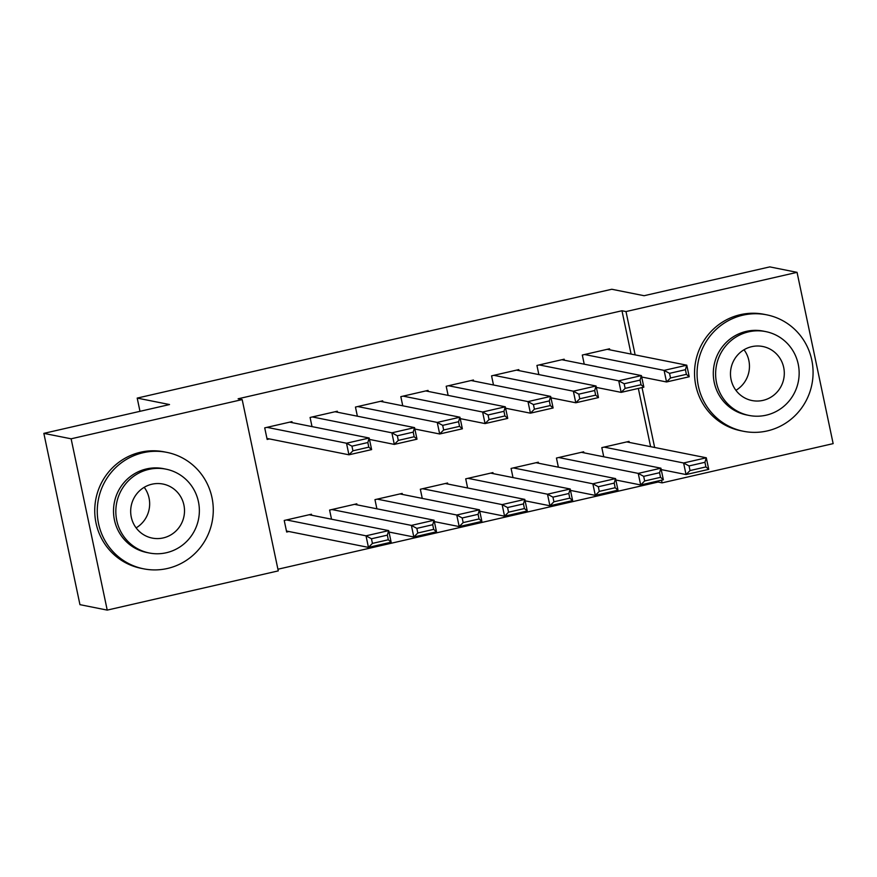 <?xml version="1.0" encoding="UTF-8"?>
<svg xmlns="http://www.w3.org/2000/svg" width="877" height="877" viewBox="0 0 877 877"><rect width="100%" height="100%" fill="white"/><g stroke="black" fill="none" stroke-linecap="round" stroke-linejoin="round"><path stroke-width="1.32" d="M277.921 569.228L658.068 482.054L662.102 482.865L661.543 480.179M278.272 570.883L107.224 610.107L71.125 438.807L242.173 399.583L278.272 570.883M71.125 438.807L43.85 433.37L79.95 604.659L107.224 610.107M43.85 433.37L169.524 404.549L137.196 398.092L611.773 289.257L644.102 295.713L769.776 266.893L797.05 272.341L833.15 443.63L662.102 482.865M137.196 398.092L139.991 411.313M357.038 504.834L356.818 503.815L329.599 510.063L331.528 519.195M337.524 412.234L337.305 411.225L310.085 417.463L312.015 426.606M447.774 484.027L447.555 483.008L420.335 489.245L422.265 498.388M428.261 391.427L428.042 390.408L400.822 396.656L402.751 405.799M538.511 463.209L538.303 462.201L511.083 468.439L513.001 477.581M518.998 370.62L518.789 369.601L491.569 375.849L493.488 384.992M629.258 442.403L629.039 441.383L601.819 447.632L603.749 456.774M609.745 349.813L609.526 348.794L582.306 355.042L584.235 364.185M658.068 482.054L657.849 481.024M650.602 446.667L638.335 388.434M631.089 354.078L621.968 310.754L238.127 398.783L242.173 399.583M564.371 360.217L564.163 359.197L536.932 365.446L538.862 374.589M583.885 452.806L583.665 451.798L556.446 458.035L558.375 467.178M473.635 381.024L473.416 380.004L446.196 386.253L448.125 395.395M493.148 473.613L492.929 472.604L465.709 478.842L467.638 487.985M382.887 401.83L382.679 400.822L355.459 407.06L357.377 416.202M402.4 494.431L402.192 493.411L374.961 499.649L376.891 508.792M292.151 422.637L291.931 421.629L264.711 427.866L267.156 439.443L269.425 438.928M311.664 515.237L311.445 514.218L284.225 520.467L286.669 532.032L288.939 531.517M621.968 310.754L626.003 311.565L797.05 272.341M654.648 447.478L642.03 387.59M635.134 354.878L626.003 311.565M607.257 349.32L686.779 365.194L689.223 376.759L666.531 381.966L664.097 370.39L686.779 365.194L685.419 369.699L669.546 373.35L670.521 377.976L686.395 374.336L685.419 369.699M641.712 377.011L666.531 381.966L670.521 377.976M584.575 354.516L664.097 370.39L669.546 373.35M689.223 376.759L686.395 374.336M661.225 469.601L686.044 474.556L683.611 462.99L604.089 447.106M626.77 441.909L706.292 457.783L708.737 469.359L686.044 474.556L690.035 470.565L705.908 466.926L704.933 462.3L689.059 465.939L690.035 470.565M689.059 465.939L683.611 462.99L706.292 457.783L704.933 462.3M705.908 466.926L708.737 469.359M561.894 359.723L641.416 375.597L643.85 387.174L621.168 392.37L618.723 380.793L641.416 375.597L640.057 380.114L624.172 383.753L625.148 388.379L641.032 384.74L640.057 380.114M596.338 387.415L621.168 392.37L625.148 388.379M539.202 364.92L618.723 380.793L624.172 383.753M643.85 387.174L641.032 384.74M516.52 370.127L596.042 386.001L598.476 397.577L575.794 402.773L573.35 391.197L596.042 386.001L594.683 390.517L578.798 394.157L579.774 398.783L595.658 395.143L594.683 390.517M550.964 397.818L575.794 402.773L579.774 398.783M493.839 375.323L573.35 391.197L578.798 394.157M598.476 397.577L595.658 395.143M615.851 480.004L640.681 484.959L638.237 473.394L558.715 457.52M581.407 452.313L660.918 468.186L663.363 479.763L640.681 484.959L644.661 480.969L660.545 477.329L659.57 472.703L643.685 476.343L644.661 480.969M643.685 476.343L638.237 473.394L660.918 468.186L659.57 472.703M660.545 477.329L663.363 479.763M570.478 490.407L595.308 495.373L592.863 483.797L513.341 467.923M536.033 462.716L615.555 478.59L617.989 490.166L595.308 495.373L599.287 491.383L615.172 487.733L614.196 483.106L598.311 486.746L599.287 491.383M598.311 486.746L592.863 483.797L615.555 478.59L614.196 483.106M615.172 487.733L617.989 490.166M744.014 349.759A27.549 26.891 -78.7 0 1 735.913 390.32M742.874 315.183A59.373 57.959 101.3 0 0 697.062 373.898A59.373 57.959 101.3 0 0 743.444 431.276A59.373 57.959 101.3 0 0 767.265 430.925A59.373 57.959 101.3 0 0 813.078 372.21A59.373 57.959 101.3 0 0 766.684 314.832A59.373 57.959 101.3 0 0 742.874 315.183M766.684 314.832L764.163 314.328A59.373 57.959 101.3 0 0 740.341 314.679A59.373 57.959 101.3 0 0 694.529 373.394A59.373 57.959 101.3 0 0 740.922 430.771L743.444 431.276M749.024 415.435L746.7 414.974A42.743 41.723 -78.7 0 1 713.297 373.668A42.743 41.723 -78.7 0 1 746.283 331.385A42.743 41.723 -78.7 0 1 763.439 331.133L765.753 331.605A42.743 41.723 101.3 0 0 748.607 331.846A42.743 41.723 101.3 0 0 715.621 374.128A42.743 41.723 101.3 0 0 749.024 415.435A42.743 41.723 101.3 0 0 766.169 415.183A42.743 41.723 101.3 0 0 799.155 372.911A42.743 41.723 101.3 0 0 765.753 331.605M763.045 400.372A27.549 26.891 101.3 0 0 784.301 373.12A27.549 26.891 101.3 0 0 762.782 346.503A27.549 26.891 101.3 0 0 751.732 346.667A27.549 26.891 101.3 0 0 730.475 373.909A27.549 26.891 101.3 0 0 751.995 400.537A27.549 26.891 101.3 0 0 763.045 400.372M144.212 487.305A27.549 26.891 -78.7 0 1 136.121 527.866M143.072 452.729A59.373 57.959 101.3 0 0 97.259 511.444A59.373 57.959 101.3 0 0 143.642 568.822A59.373 57.959 101.3 0 0 167.463 568.471A59.373 57.959 101.3 0 0 213.275 509.756A59.373 57.959 101.3 0 0 166.893 452.379A59.373 57.959 101.3 0 0 143.072 452.729M166.893 452.379L164.361 451.874A59.373 57.959 101.3 0 0 140.55 452.225A59.373 57.959 101.3 0 0 94.738 510.94A59.373 57.959 101.3 0 0 141.12 568.318L143.642 568.822M149.222 552.981L146.897 552.521A42.743 41.723 -78.7 0 1 113.506 511.214A42.743 41.723 -78.7 0 1 146.492 468.932A42.743 41.723 -78.7 0 1 163.637 468.68L165.961 469.151A42.743 41.723 101.3 0 0 148.816 469.392A42.743 41.723 101.3 0 0 115.83 511.675A42.743 41.723 101.3 0 0 149.222 552.981A42.743 41.723 101.3 0 0 166.378 552.729A42.743 41.723 101.3 0 0 199.364 510.458A42.743 41.723 101.3 0 0 165.961 469.151M163.254 537.919A27.549 26.891 101.3 0 0 184.51 510.666A27.549 26.891 101.3 0 0 162.99 484.049A27.549 26.891 101.3 0 0 151.929 484.214A27.549 26.891 101.3 0 0 130.673 511.455A27.549 26.891 101.3 0 0 152.203 538.083A27.549 26.891 101.3 0 0 163.254 537.919M471.146 380.53L550.668 396.404L553.113 407.98L530.421 413.177L527.987 401.6L550.668 396.404L549.309 400.921L533.435 404.56L534.411 409.186L550.285 405.547L549.309 400.921M505.601 408.222L530.421 413.177L534.411 409.186M448.465 385.727L527.987 401.6L533.435 404.56M553.113 407.98L550.285 405.547M425.783 390.934L505.295 406.807L507.739 418.384L485.058 423.58L482.613 412.015L505.295 406.807L503.946 411.324L488.061 414.964L489.037 419.59L504.922 415.95L503.946 411.324M460.228 418.625L485.058 423.58L489.037 419.59M403.091 396.13L482.613 412.015L488.061 414.964M507.739 418.384L504.922 415.95M525.115 500.822L549.934 505.777L547.5 494.2L467.978 478.327M490.66 473.12L570.182 488.993L572.626 500.57L549.934 505.777L553.924 501.787L569.798 498.136L568.822 493.51L552.948 497.149L553.924 501.787M552.948 497.149L547.5 494.2L570.182 488.993L568.822 493.51M569.798 498.136L572.626 500.57M479.741 511.225L504.571 516.18L502.126 504.604L422.604 488.73M445.286 483.523L524.808 499.397L527.252 510.973L504.571 516.18L508.55 512.19L524.435 508.55L523.459 503.913L507.575 507.553L508.55 512.19M507.575 507.553L502.126 504.604L524.808 499.397L523.459 503.913M524.435 508.55L527.252 510.973M380.41 401.337L459.932 417.211L462.365 428.787L439.684 433.983L437.239 422.418L459.932 417.211L458.572 421.727L442.688 425.367L443.663 429.993L459.548 426.354L458.572 421.727M414.854 429.028L439.684 433.983L443.663 429.993M357.717 406.544L437.239 422.418L442.688 425.367M462.365 428.787L459.548 426.354M434.367 521.629L459.197 526.584L456.753 515.007L377.231 499.134M399.923 493.926L479.445 509.811L481.879 521.376L459.197 526.584L463.177 522.593L479.061 518.954L478.086 514.317L462.201 517.967L463.177 522.593M462.201 517.967L456.753 515.007L479.445 509.811L478.086 514.317M479.061 518.954L481.879 521.376M335.036 411.741L414.558 427.614L417.003 439.191L394.31 444.398L391.876 432.821L414.558 427.614L413.199 432.131L397.325 435.77L398.301 440.407L414.174 436.757L413.199 432.131M369.491 439.432L394.31 444.398L398.301 440.407M312.355 416.948L391.876 432.821L397.325 435.77M417.003 439.191L414.174 436.757M389.004 532.032L413.823 536.987L411.39 525.411L331.868 509.537M354.549 504.341L434.071 520.214L436.505 531.78L413.823 536.987L417.814 532.997L433.687 529.357L432.712 524.72L416.838 528.371L417.814 532.997M416.838 528.371L411.39 525.411L434.071 520.214L432.712 524.72M433.687 529.357L436.505 531.78M289.662 422.144L369.184 438.018L371.629 449.594L348.947 454.801L346.503 443.225L369.184 438.018L367.836 442.534L351.951 446.174L352.927 450.811L368.8 447.16L367.836 442.534M266.937 438.423L348.947 454.801L352.927 450.811M266.981 427.351L346.503 443.225L351.951 446.174M371.629 449.594L368.8 447.16M286.45 531.023L368.45 547.391L366.016 535.814L286.494 519.94M309.175 514.744L388.697 530.618L391.142 542.194L368.45 547.391L372.44 543.4L388.314 539.761L387.338 535.134L371.464 538.774L372.44 543.4M371.464 538.774L366.016 535.814L388.697 530.618L387.338 535.134M388.314 539.761L391.142 542.194"/></g></svg>
